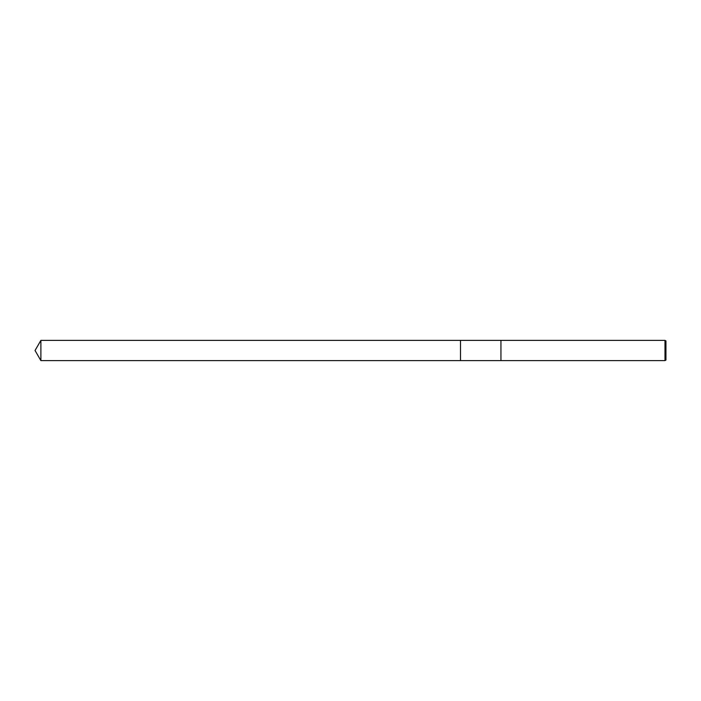 <?xml version="1.0" encoding="UTF-8"?>
<svg xmlns="http://www.w3.org/2000/svg" width="701" height="701" viewBox="0 0 701 701"><rect width="100%" height="100%" fill="white"/><g stroke="black" fill="none" stroke-linecap="round" stroke-linejoin="round"><path stroke-width="1.05" d="M460.504 360.612L460.504 340.388L664.986 340.388L665.95 340.949L665.95 360.051L664.986 360.612L460.504 360.612L460.496 340.388L460.496 360.612L40.886 360.612L40.886 340.388L460.496 340.388M500.943 360.612L500.943 340.388M664.986 360.612L664.986 340.388M40.886 340.388L35.05 350.5L40.886 360.612"/></g></svg>
